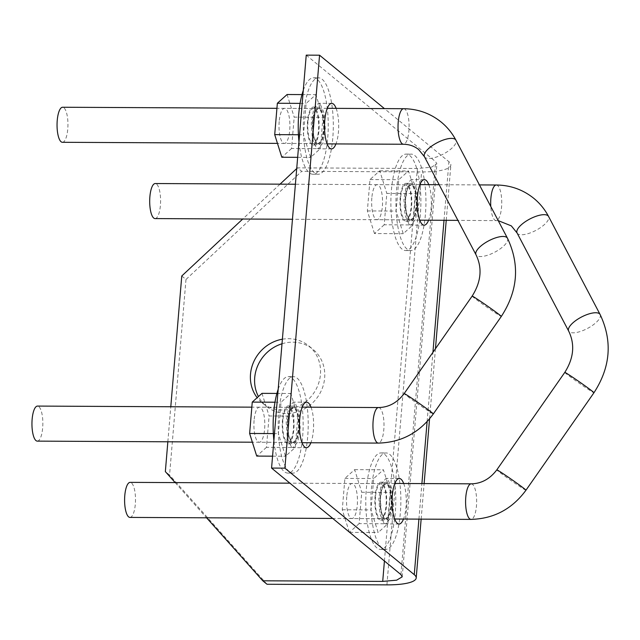 <?xml version="1.0" encoding="UTF-8"?>
<svg xmlns="http://www.w3.org/2000/svg" width="640" height="640" viewBox="0 0 640 640"><rect width="100%" height="100%" fill="white"/><g stroke="black" fill="none" stroke-linecap="round" stroke-linejoin="round"><path stroke-width="0.48" stroke-dasharray="3.2 2.4" d="M306.24 55.136L435.608 161.664L436.904 163.872L431.344 167.24L417.384 168.464L297.48 167.864L301.688 171.328L421.6 171.928A42.056 9.824 4.8 0 0 450.872 165.048A42.056 9.824 4.8 0 0 448.936 161.728L384.424 108.608M291.352 446.952L293.088 447.656L297.808 441.976L300.216 427.744L299.12 412.08L295.056 402.832L293.312 402.12L288.6 407.8L286.184 422.032L287.288 437.696L291.352 446.952M320.144 103.992L318.408 103.288L313.688 108.968L311.28 123.2L312.384 138.864L316.44 148.112L318.184 148.824L322.896 143.144L325.312 128.912L324.208 113.248L320.144 103.992M383.992 523.24L385.736 523.944L390.448 518.272L392.864 504.032L391.76 488.368L387.704 479.12L385.96 478.408L381.248 484.088L378.832 498.32L379.936 513.984L383.992 523.24M409.088 224.4L410.824 225.112L415.544 219.432L417.96 205.2L416.856 189.536L412.792 180.288L411.056 179.576L406.336 185.256L403.928 199.488L405.024 215.152L409.088 224.4M311.04 407.2A22.768 7.088 -89.7 0 1 310.864 442.752M336.136 108.368A22.768 7.088 -89.7 0 1 335.952 143.92M403.688 483.488A22.768 7.088 -89.7 0 1 403.512 519.04M428.784 184.656A22.768 7.088 -89.7 0 1 428.6 220.208M282 343.776A36.8 33.896 129.5 0 1 313.072 349.416A36.8 33.896 129.5 0 1 324.648 378A36.8 33.896 129.5 0 1 302.632 409.792A36.8 33.896 129.5 0 1 266.288 406.232A36.8 33.896 129.5 0 1 258.432 396.552M282.384 339.208A36.8 33.896 129.5 0 1 308.864 345.952A36.8 33.896 129.5 0 1 320.44 374.528A36.8 33.896 129.5 0 1 298.424 406.328A36.8 33.896 129.5 0 1 262.08 402.76A36.8 33.896 129.5 0 1 257.168 397.688M181.768 275.992L185.984 279.464L301.688 171.328M297.48 167.864L296.712 168.576M280.032 184.16L242.728 219.024M167.848 441.784L170.792 406.752M185.984 279.464L169.56 475.064L165.344 471.592M175.168 482.6L206.584 517.8M267.016 584.264L169.56 475.064M294.648 407.664L293.288 407.112L289.608 411.544L287.72 422.656L288.584 434.888L291.752 442.112L293.112 442.664L296.792 438.232L298.68 427.12L297.824 414.888L294.648 407.664M291.776 441.872A17.52 5.456 -89.7 0 1 287.8 422.688A17.52 5.456 -89.7 0 1 293.288 407.368A17.52 5.456 -89.7 0 1 294.624 407.912A17.52 5.456 -89.7 0 1 298.6 427.088A17.52 5.456 -89.7 0 1 293.112 442.416A17.52 5.456 -89.7 0 1 291.776 441.872M319.744 108.832L318.384 108.28L314.704 112.712L312.816 123.824L313.68 136.056L316.848 143.28L318.208 143.832L321.888 139.4L323.776 128.288L322.912 116.056L319.744 108.832M316.872 143.032A17.52 5.456 -89.7 0 1 312.896 123.856A17.52 5.456 -89.7 0 1 318.384 108.528A17.52 5.456 -89.7 0 1 319.72 109.08A17.52 5.456 -89.7 0 1 323.696 128.256A17.52 5.456 -89.7 0 1 318.208 143.576A17.52 5.456 -89.7 0 1 316.872 143.032M37.312 441.128A17.52 5.456 90.3 0 0 42.8 425.808A17.52 5.456 90.3 0 0 38.824 406.624A17.52 5.456 90.3 0 0 37.488 406.08M62.408 142.296A17.52 5.456 90.3 0 0 67.896 126.968A17.52 5.456 90.3 0 0 63.92 107.792A17.52 5.456 90.3 0 0 62.584 107.248M282.248 424.432A18.952 5.896 90.3 0 0 288.04 443.816A18.952 5.896 90.3 0 0 294.032 425.296A18.952 5.896 90.3 0 0 288.232 405.912A18.952 5.896 90.3 0 0 282.248 424.432M287.304 424.456A18.952 5.896 90.3 0 0 293.104 443.84A18.952 5.896 90.3 0 0 299.096 425.32A18.952 5.896 -89.7 0 0 293.296 405.936A18.952 5.896 -89.7 0 0 287.304 424.456M278.2 423.8A48.224 15.008 -89.7 0 1 293.44 376.664A48.224 15.008 -89.7 0 1 308.2 425.984A48.224 15.008 -89.7 0 1 292.96 473.112A48.224 15.008 -89.7 0 1 278.2 423.8M278.184 389.24A48.224 15.008 -89.7 0 1 288.384 376.64A48.224 15.008 -89.7 0 1 303.136 425.96A48.224 15.008 -89.7 0 1 287.896 473.088A48.224 15.008 -89.7 0 1 273.88 440.552M297.88 416.112L295.24 447.488L285.504 456.232L278.4 433.616L281.032 402.24L290.776 393.496L297.88 416.112L269.104 415.968L266.464 447.336L295.24 447.488M282.872 420.528A17.52 5.456 90.3 0 0 288.048 442.384A17.52 5.456 90.3 0 0 293.4 429.2A17.52 5.456 90.3 0 0 288.224 407.344A17.52 5.456 90.3 0 0 282.872 420.528M272.568 456.168L285.504 456.232M266.464 447.336L256.728 456.088M261.992 393.352L269.104 415.968M254.096 420.384A17.52 5.456 90.3 0 0 259.272 442.24A17.52 5.456 90.3 0 0 264.624 429.056A17.52 5.456 90.3 0 0 259.448 407.192A17.52 5.456 90.3 0 0 254.096 420.384M276.904 393.424L290.776 393.496M274.992 402.216L281.032 402.24M273.336 433.584L278.4 433.616M307.336 125.6A18.952 5.896 90.3 0 0 313.136 144.984A18.952 5.896 90.3 0 0 319.128 126.456A18.952 5.896 90.3 0 0 313.328 107.08A18.952 5.896 90.3 0 0 307.336 125.6M312.4 125.624A18.952 5.896 90.3 0 0 318.2 145.008A18.952 5.896 90.3 0 0 324.192 126.488A18.952 5.896 -89.7 0 0 318.392 107.104A18.952 5.896 -89.7 0 0 312.4 125.624M303.296 124.96A48.224 15.008 -89.7 0 1 318.536 77.832A48.224 15.008 -89.7 0 1 333.296 127.152A48.224 15.008 -89.7 0 1 318.056 174.28A48.224 15.008 -89.7 0 1 303.296 124.96M303.28 90.4A48.224 15.008 -89.7 0 1 313.472 77.808A48.224 15.008 -89.7 0 1 328.232 127.12A48.224 15.008 -89.7 0 1 312.992 174.256A48.224 15.008 -89.7 0 1 298.968 141.72M322.968 117.28L320.336 148.648L310.6 157.4L303.496 134.776L306.128 103.408L315.864 94.664L322.968 117.28L294.192 117.136L291.56 148.504L320.336 148.648M307.968 121.696A17.52 5.456 90.3 0 0 313.144 143.552A17.52 5.456 90.3 0 0 318.496 130.368A17.52 5.456 90.3 0 0 313.32 108.504A17.52 5.456 90.3 0 0 307.968 121.696M297.656 157.336L310.6 157.4M291.56 148.504L281.824 157.256M287.088 94.52L294.192 117.136M279.192 121.552A17.52 5.456 90.3 0 0 284.368 143.408A17.52 5.456 90.3 0 0 289.72 130.224A17.52 5.456 90.3 0 0 284.544 108.36A17.52 5.456 90.3 0 0 279.192 121.552M301.992 94.592L315.864 94.664M300.088 103.376L306.128 103.408M298.432 134.752L303.496 134.776M387.296 483.952L385.936 483.4L382.256 487.832L380.368 498.944L381.232 511.176L384.4 518.4L385.76 518.952L389.44 514.52L391.328 503.408L390.464 491.176L387.296 483.952M384.424 518.16A17.52 5.456 -89.7 0 1 380.448 498.984A17.52 5.456 -89.7 0 1 385.936 483.656A17.52 5.456 -89.7 0 1 387.272 484.2A17.52 5.456 -89.7 0 1 391.248 503.376A17.52 5.456 -89.7 0 1 385.76 518.704A17.52 5.456 -89.7 0 1 384.424 518.16M412.392 185.12L411.032 184.568L407.344 189L405.464 200.112L406.32 212.344L409.496 219.568L410.856 220.12L414.536 215.688L416.416 204.576L415.56 192.344L412.392 185.12M409.512 219.32A17.52 5.456 -89.7 0 1 405.544 200.144A17.52 5.456 -89.7 0 1 411.032 184.824A17.52 5.456 -89.7 0 1 412.368 185.368A17.52 5.456 -89.7 0 1 416.344 204.544A17.52 5.456 -89.7 0 1 410.856 219.872A17.52 5.456 -89.7 0 1 409.512 219.32M129.96 517.416A17.52 5.456 90.3 0 0 135.448 502.096A17.52 5.456 90.3 0 0 131.472 482.92A17.52 5.456 90.3 0 0 130.136 482.368M155.056 218.584A17.52 5.456 90.3 0 0 160.544 203.256A17.52 5.456 90.3 0 0 156.568 184.08A17.52 5.456 90.3 0 0 155.232 183.536M399.984 201.888A18.952 5.896 90.3 0 0 405.784 221.272A18.952 5.896 90.3 0 0 411.776 202.752A18.952 5.896 90.3 0 0 405.976 183.368A18.952 5.896 90.3 0 0 399.984 201.888M405.048 201.912A18.952 5.896 90.3 0 0 410.848 221.296A18.952 5.896 90.3 0 0 416.84 202.776A18.952 5.896 -89.7 0 0 411.04 183.392A18.952 5.896 -89.7 0 0 405.048 201.912M395.944 201.248A48.224 15.008 -89.7 0 1 411.184 154.12A48.224 15.008 -89.7 0 1 425.936 203.44A48.224 15.008 -89.7 0 1 410.696 250.568A48.224 15.008 -89.7 0 1 395.944 201.248M420.88 203.416A48.224 15.008 -89.7 0 1 405.64 250.544A48.224 15.008 -89.7 0 1 390.88 201.224A48.224 15.008 -89.7 0 1 406.12 154.096A48.224 15.008 -89.7 0 1 420.88 203.416M415.616 193.568L412.984 224.936L403.248 233.688L396.136 211.072L398.776 179.696L408.512 170.952L415.616 193.568L386.84 193.424L384.208 224.792L412.984 224.936M400.616 197.984A17.52 5.456 90.3 0 0 405.792 219.84A17.52 5.456 90.3 0 0 411.144 206.656A17.52 5.456 90.3 0 0 405.968 184.792A17.52 5.456 90.3 0 0 400.616 197.984M384.208 224.792L374.464 233.544L403.248 233.688M374.464 233.544L367.36 210.928L370 179.552L379.736 170.808L386.84 193.424M371.84 197.84A17.52 5.456 90.3 0 0 377.016 219.696A17.52 5.456 90.3 0 0 382.368 206.512A17.52 5.456 90.3 0 0 377.192 184.648A17.52 5.456 90.3 0 0 371.84 197.84M379.736 170.808L408.512 170.952M370 179.552L398.776 179.696M367.36 210.928L396.136 211.072M374.888 500.72A18.952 5.896 90.3 0 0 380.688 520.104A18.952 5.896 90.3 0 0 386.68 501.584A18.952 5.896 90.3 0 0 380.88 482.2A18.952 5.896 90.3 0 0 374.888 500.72M379.952 500.752A18.952 5.896 90.3 0 0 385.752 520.136A18.952 5.896 90.3 0 0 391.744 501.608A18.952 5.896 -89.7 0 0 385.944 482.224A18.952 5.896 -89.7 0 0 379.952 500.752M370.848 500.088A48.224 15.008 -89.7 0 1 386.088 452.952A48.224 15.008 -89.7 0 1 400.848 502.272A48.224 15.008 -89.7 0 1 385.608 549.4A48.224 15.008 -89.7 0 1 370.848 500.088M395.784 502.248A48.224 15.008 -89.7 0 1 380.544 549.376A48.224 15.008 -89.7 0 1 365.784 500.064A48.224 15.008 -89.7 0 1 381.024 452.928A48.224 15.008 -89.7 0 1 395.784 502.248M390.528 492.4L387.888 523.776L378.152 532.52L371.048 509.904L373.68 478.536L383.416 469.784L390.528 492.4L361.744 492.256L359.112 523.632L387.888 523.776M375.52 496.816A17.52 5.456 90.3 0 0 380.696 518.68A17.52 5.456 90.3 0 0 386.048 505.488A17.52 5.456 90.3 0 0 380.872 483.632A17.52 5.456 90.3 0 0 375.52 496.816M349.664 532.376L378.152 532.52M359.112 523.632L349.376 532.376M349.272 532.056L342.272 509.76L344.904 478.392L354.64 469.64L361.744 492.256M346.744 496.672A17.52 5.456 90.3 0 0 351.92 518.536A17.52 5.456 90.3 0 0 357.272 505.344A17.52 5.456 90.3 0 0 352.096 483.488A17.52 5.456 90.3 0 0 346.744 496.672M354.64 469.64L383.416 469.784M344.904 478.392L373.68 478.536M342.272 509.76L371.048 509.904M400.936 574.6L435.608 161.664M384.424 561L417.384 168.464M418.92 519.12L421.904 483.584M427.112 421.6L432.928 352.336M444.016 220.288L448.936 161.728M386.92 584.864L421.6 171.928M378.56 407.544A17.776 5.528 -89.7 0 1 379.912 408.096A17.776 5.528 -89.7 0 1 383.944 427.544A17.776 5.528 -89.7 0 1 378.376 443.096M433.32 413.928A17.776 0.6 34.9 0 1 421.288 406.248A17.776 0.6 34.9 0 1 405.168 394.576A17.776 0.6 34.9 0 1 404.16 393.584M472.144 296.112A17.776 0.6 -145.1 0 0 473.152 297.104A17.776 0.6 -145.1 0 0 489.272 308.776A17.776 0.6 -145.1 0 0 501.304 316.456M507.472 238.232A17.776 6.448 -27.7 0 1 495.928 251.568A17.776 6.448 -27.7 0 1 476.64 255.544A17.776 6.448 -27.7 0 1 476.008 254.776M424.44 156.704A17.776 6.448 152.3 0 0 425.072 157.472A17.776 6.448 152.3 0 0 444.36 153.496A17.776 6.448 152.3 0 0 455.912 140.16M403.648 108.704A17.776 5.528 -89.7 0 1 405.008 109.256A17.776 5.528 -89.7 0 1 409.04 128.712A17.776 5.528 -89.7 0 1 403.472 144.256M471.208 483.832A17.776 5.528 -89.7 0 1 472.56 484.384A17.776 5.528 -89.7 0 1 476.592 503.832A17.776 5.528 -89.7 0 1 471.024 519.384M525.96 490.216A17.776 0.6 34.9 0 1 513.936 482.536A17.776 0.6 34.9 0 1 497.816 470.864A17.776 0.6 34.9 0 1 496.8 469.872M564.792 372.4A17.776 0.6 -145.1 0 0 565.8 373.392A17.776 0.6 -145.1 0 0 581.92 385.064A17.776 0.6 -145.1 0 0 593.952 392.744M600.12 314.52A17.776 6.448 -27.7 0 1 588.568 327.856A17.776 6.448 -27.7 0 1 569.288 331.832A17.776 6.448 -27.7 0 1 568.656 331.064M517.088 232.992A17.776 6.448 152.3 0 0 517.72 233.76A17.776 6.448 152.3 0 0 537.008 229.784A17.776 6.448 152.3 0 0 548.56 216.448M496.296 185A17.776 5.528 -89.7 0 1 497.656 185.552A17.776 5.528 -89.7 0 1 501.688 205A17.776 5.528 -89.7 0 1 496.12 220.552A17.776 5.528 -89.7 0 1 494.76 219.992A17.776 5.528 -89.7 0 1 490.784 206.48M402.232 576.76L436.904 163.872M306.408 447.72L293.088 447.656M306.64 402.192L293.312 402.12M331.736 103.352L318.408 103.288M331.504 148.888L318.184 148.824M399.056 524.016L385.736 523.944M399.288 478.48L385.96 478.408M424.152 225.176L410.824 225.112M424.376 179.648L411.056 179.576M421.144 519.136L424.128 483.592M429.56 418.832L435.448 348.72M446.232 220.296L450.872 165.048M308.864 345.952L313.072 349.416M262.08 402.76L266.288 406.232M302.184 407.16L293.288 407.112M302.008 442.712L293.112 442.664M318.384 108.28L327.28 108.32M318.208 143.832L327.104 143.88M318.208 143.576L277.464 143.376M318.384 108.528L276.928 108.32M293.288 407.368L251.832 407.16M293.112 442.416L252.368 442.208M288.04 443.816L293.104 443.84M288.232 405.912L293.296 405.936M288.384 376.64L293.44 376.664M287.896 473.088L292.96 473.112M288.224 407.344L259.448 407.192M288.048 442.384L259.272 442.24M313.136 144.984L318.2 145.008M313.328 107.08L318.392 107.104M313.472 77.808L318.536 77.832M312.992 174.256L318.056 174.28M313.32 108.504L284.544 108.36M313.144 143.552L284.368 143.408M394.832 483.448L385.936 483.4M394.656 519L385.76 518.952M498.232 220.64L457.912 220.36M411.032 184.568L419.928 184.616M439.168 184.712L479.44 184.912M410.856 220.12L419.752 220.168M410.856 219.872L292.456 219.272M411.032 184.824L295.4 184.24M385.936 483.656L289.912 483.176M385.76 518.704L332.736 518.44M405.784 221.272L410.848 221.296M405.976 183.368L411.04 183.392M406.12 154.096L411.184 154.12M405.64 250.544L410.696 250.568M405.968 184.792L377.192 184.648M405.792 219.84L377.016 219.696M380.688 520.104L385.752 520.136M380.88 482.2L385.944 482.224M381.024 452.928L386.088 452.952M380.544 549.376L385.608 549.4M380.872 483.632L352.096 483.488M380.696 518.68L351.92 518.536"/><path stroke-width="0.96" d="M382.712 581.4L396.664 580.176L402.232 576.808L400.936 574.6L271.568 468.072L306.24 55.136L319.56 55.2L284.888 468.136L414.256 574.664A42.056 9.824 4.8 0 1 416.2 577.984A42.056 9.824 4.8 0 1 386.92 584.864L267.016 584.264L262.8 580.8L382.712 581.4L384.424 561M271.568 468.072L284.888 468.136M310.864 442.752A22.768 7.088 -89.7 0 1 306.408 447.72A22.768 7.088 -89.7 0 1 304.672 447.016A22.768 7.088 -89.7 0 1 299.512 422.104A22.768 7.088 -89.7 0 1 306.64 402.192A22.768 7.088 -89.7 0 1 308.376 402.896A22.768 7.088 -89.7 0 1 311.04 407.2M335.952 143.92A22.768 7.088 -89.7 0 1 331.504 148.888A22.768 7.088 -89.7 0 1 329.768 148.184A22.768 7.088 -89.7 0 1 324.6 123.264A22.768 7.088 -89.7 0 1 331.736 103.352A22.768 7.088 -89.7 0 1 333.472 104.064A22.768 7.088 -89.7 0 1 336.136 108.368M403.512 519.04A22.768 7.088 -89.7 0 1 399.056 524.016A22.768 7.088 -89.7 0 1 397.32 523.304A22.768 7.088 -89.7 0 1 392.152 498.392A22.768 7.088 -89.7 0 1 399.288 478.48A22.768 7.088 -89.7 0 1 401.024 479.184A22.768 7.088 -89.7 0 1 403.688 483.488M428.6 220.208A22.768 7.088 -89.7 0 1 424.152 225.176A22.768 7.088 -89.7 0 1 422.416 224.472A22.768 7.088 -89.7 0 1 417.248 199.552A22.768 7.088 -89.7 0 1 424.376 179.648A22.768 7.088 -89.7 0 1 426.12 180.352A22.768 7.088 -89.7 0 1 428.784 184.656M384.424 108.608L319.56 55.2M258.432 396.552A36.8 33.896 129.5 0 1 254.712 377.648A36.8 33.896 129.5 0 1 282 343.776M257.168 397.688A36.8 33.896 129.5 0 1 250.504 374.184A36.8 33.896 129.5 0 1 282.384 339.208M296.712 168.576L280.032 184.16M242.728 219.024L181.768 275.992L170.792 406.752M175.168 482.6L165.344 471.592L167.848 441.784M206.584 517.8L262.8 580.8M251.832 407.16L37.488 406.08A17.52 5.456 90.3 0 0 32 421.408A17.52 5.456 90.3 0 0 35.976 440.584A17.52 5.456 90.3 0 0 37.312 441.128L252.368 442.208M276.928 108.32L62.584 107.248A17.52 5.456 90.3 0 0 57.096 122.576A17.52 5.456 90.3 0 0 61.072 141.752A17.52 5.456 90.3 0 0 62.408 142.296L277.464 143.376M273.88 440.552A48.224 15.008 -89.7 0 1 273.144 423.768A48.224 15.008 -89.7 0 1 278.184 389.24M276.904 393.424L261.992 393.352L252.256 402.096L249.624 433.472L256.728 456.088L272.568 456.168M252.256 402.096L274.992 402.216M249.624 433.472L273.336 433.584M298.968 141.72A48.224 15.008 -89.7 0 1 298.232 124.936A48.224 15.008 -89.7 0 1 303.28 90.4M301.992 94.592L287.088 94.52L277.352 103.264L274.712 134.632L281.824 157.256L297.656 157.336M277.352 103.264L300.088 103.376M274.712 134.632L298.432 134.752M289.912 483.176L130.136 482.368A17.52 5.456 90.3 0 0 124.648 497.696A17.52 5.456 90.3 0 0 128.624 516.872A17.52 5.456 90.3 0 0 129.96 517.416L332.736 518.44M295.4 184.24L155.232 183.536A17.52 5.456 90.3 0 0 149.744 198.864A17.52 5.456 90.3 0 0 153.712 218.04A17.52 5.456 90.3 0 0 155.056 218.584L292.456 219.272M414.256 574.664L418.92 519.12M421.904 483.584L427.112 421.6M432.928 352.336L444.016 220.288M302.008 442.712L378.376 443.096A17.776 5.528 -89.7 0 1 377.024 442.544A17.776 5.528 -89.7 0 1 372.992 423.088A17.776 5.528 -89.7 0 1 378.56 407.544L302.184 407.16M433.32 413.928L501.304 316.456A17.776 0.6 -145.1 0 0 500.296 315.464A17.776 0.6 -145.1 0 0 484.176 303.792A17.776 0.6 -145.1 0 0 472.144 296.112L404.16 393.584A17.776 0.6 34.9 0 1 416.192 401.264A17.776 0.6 34.9 0 1 432.312 412.936A17.776 0.6 34.9 0 1 433.32 413.928C419.456 432.768 401.144 442.488 378.376 443.096M424.44 156.704L418.68 149.592C414.496 146.152 409.424 144.368 403.472 144.256A17.776 5.528 -89.7 0 1 402.112 143.704A17.776 5.528 -89.7 0 1 398.088 124.256A17.776 5.528 -89.7 0 1 403.648 108.704C417.848 108.888 430.392 113.368 441.28 122.152C447.344 127.16 452.224 133.16 455.912 140.16A17.776 6.448 152.3 0 0 455.28 139.392A17.776 6.448 152.3 0 0 435.992 143.36A17.776 6.448 152.3 0 0 424.44 156.704L476.008 254.776A17.776 6.448 -27.7 0 1 487.56 241.432A17.776 6.448 -27.7 0 1 506.84 237.464A17.776 6.448 -27.7 0 1 507.472 238.232C519.984 264.768 517.928 290.84 501.304 316.456M394.656 519L471.024 519.384A17.776 5.528 -89.7 0 1 469.672 518.832A17.776 5.528 -89.7 0 1 465.64 499.376A17.776 5.528 -89.7 0 1 471.208 483.832L394.832 483.448M525.96 490.216L593.952 392.744A17.776 0.6 -145.1 0 0 592.944 391.752A17.776 0.6 -145.1 0 0 576.816 380.08A17.776 0.6 -145.1 0 0 564.792 372.4L496.8 469.872A17.776 0.6 34.9 0 1 508.832 477.552A17.776 0.6 34.9 0 1 524.952 489.224A17.776 0.6 34.9 0 1 525.96 490.216C512.104 509.056 493.792 518.776 471.024 519.384M490.784 206.48A17.776 5.528 -89.7 0 1 496.296 185C510.496 185.176 523.04 189.656 533.928 198.44C539.992 203.448 544.864 209.456 548.56 216.448A17.776 6.448 152.3 0 0 547.928 215.68A17.776 6.448 152.3 0 0 528.64 219.648A17.776 6.448 152.3 0 0 517.088 232.992L568.656 331.064A17.776 6.448 -27.7 0 1 580.208 317.72A17.776 6.448 -27.7 0 1 599.488 313.752A17.776 6.448 -27.7 0 1 600.12 314.52C612.632 341.056 610.576 367.136 593.952 392.744M416.2 577.984L421.144 519.136M424.128 483.592L429.56 418.832M435.448 348.72L446.232 220.296M404.16 393.584C397.256 402.712 388.72 407.36 378.56 407.544M476.008 254.776C482.448 268.016 481.16 281.8 472.144 296.112M455.912 140.16L507.472 238.232M327.28 108.32L403.648 108.704M327.104 143.88L403.472 144.256M496.8 469.872C489.904 479 481.368 483.648 471.208 483.832M568.656 331.064C575.096 344.304 573.808 358.088 564.792 372.4M548.56 216.448L600.12 314.52M498.232 220.64L511.328 225.88L517.088 232.992M419.928 184.616L439.168 184.712M479.44 184.912L496.296 185M419.752 220.168L457.912 220.36"/></g></svg>
